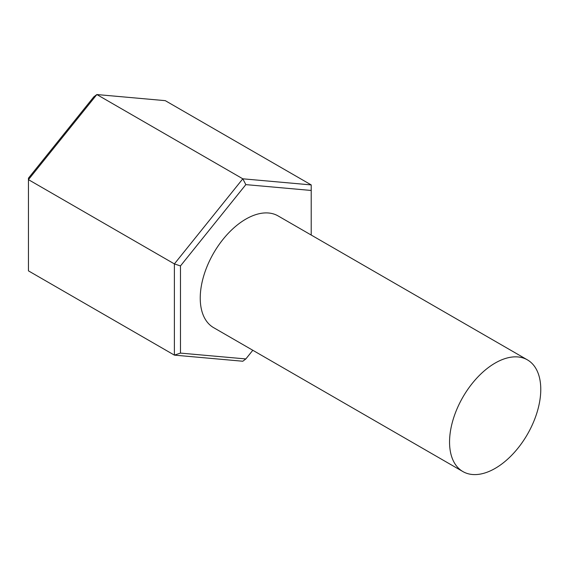 <?xml version="1.0" encoding="UTF-8"?>
<svg xmlns="http://www.w3.org/2000/svg" width="569" height="569" viewBox="0 0 569 569"><rect width="100%" height="100%" fill="white"/><g stroke="black" fill="none" stroke-linecap="round" stroke-linejoin="round"><path stroke-width="0.85" d="M462.917 471.58L213.595 327.637A64.496 37.241 -60 0 1 203.709 275.951A64.496 37.241 -60 0 1 245.844 219.115A64.496 37.241 -60 0 1 278.092 215.921L527.413 359.864A64.496 37.241 -60 0 1 537.3 411.551A64.496 37.241 -60 0 1 495.165 468.387A64.496 37.241 -60 0 1 462.917 471.58A64.496 37.241 -60 0 1 453.024 419.894A64.496 37.241 -60 0 1 495.165 363.058A64.496 37.241 -60 0 1 527.413 359.864M311.215 184.918L165.273 100.656L96.858 94.546L28.45 179.655L28.45 270.865L174.391 355.127L174.391 263.909L28.45 179.655L28.45 178.168L93.821 96.844L96.858 94.546L242.807 178.808L311.215 184.918L311.215 190.459L245.844 184.619L180.473 265.936L180.473 353.1L245.844 358.939L252.807 350.276M245.844 358.939L242.807 361.237L174.391 355.127L180.473 353.1M180.473 265.936L174.391 263.909L242.807 178.808L245.844 184.619M311.215 235.04L311.215 190.459"/></g></svg>
